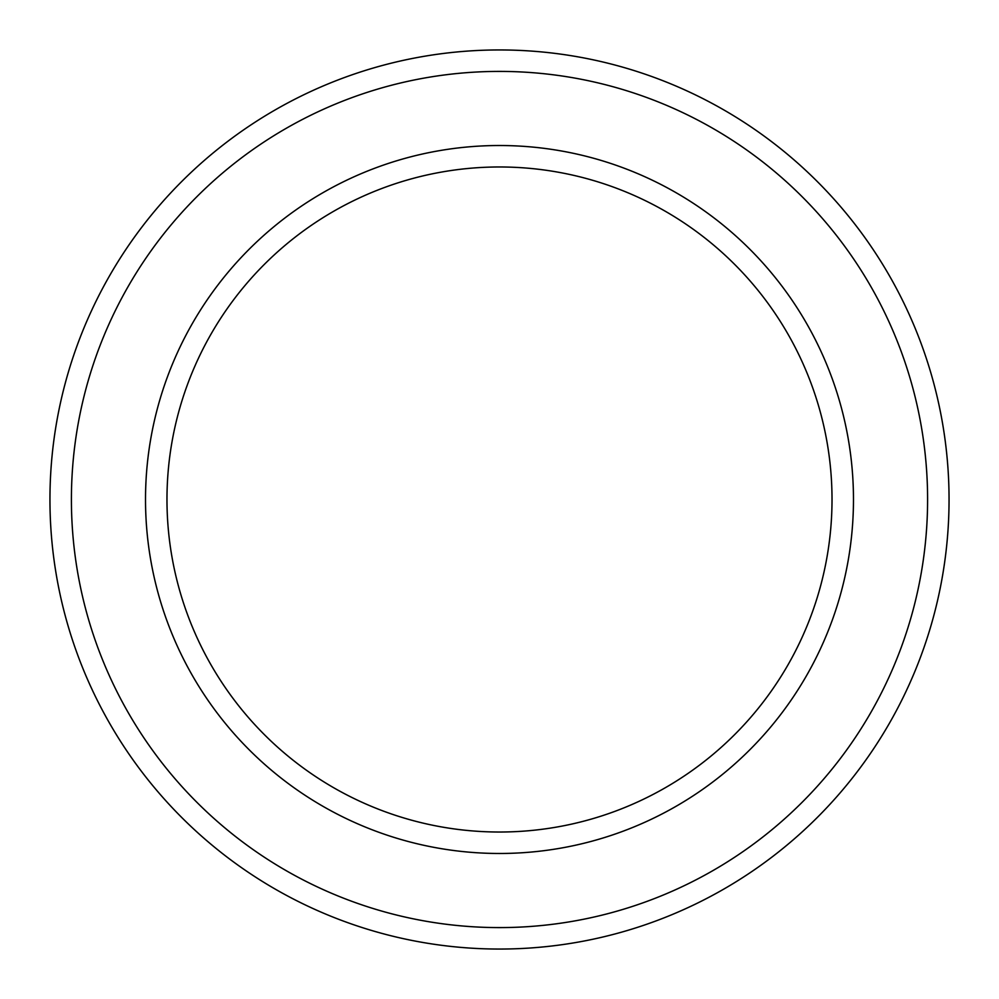 <?xml version="1.0" encoding="UTF-8"?>
<svg xmlns="http://www.w3.org/2000/svg" width="999" height="999" viewBox="0 0 999 999"><rect width="100%" height="100%" fill="white"/><g stroke="black" fill="none" stroke-linecap="round" stroke-linejoin="round"><path stroke-width="1.5" d="M832.017 499.5A332.517 332.517 0 0 1 333.241 787.474A332.517 332.517 0 0 1 333.241 211.526A332.517 332.517 0 0 1 832.017 499.5M949.05 499.5A449.55 449.55 0 0 0 274.725 110.177A449.55 449.55 0 0 0 274.725 888.823A449.55 449.55 0 0 0 949.05 499.5M853.471 499.5A353.971 353.971 0 0 0 322.515 192.944A353.971 353.971 0 0 0 322.515 806.056A353.971 353.971 0 0 0 853.471 499.5M927.596 499.5A428.096 428.096 0 0 1 285.452 870.241A428.096 428.096 0 0 1 285.452 128.759A428.096 428.096 0 0 1 927.596 499.5"/></g></svg>
